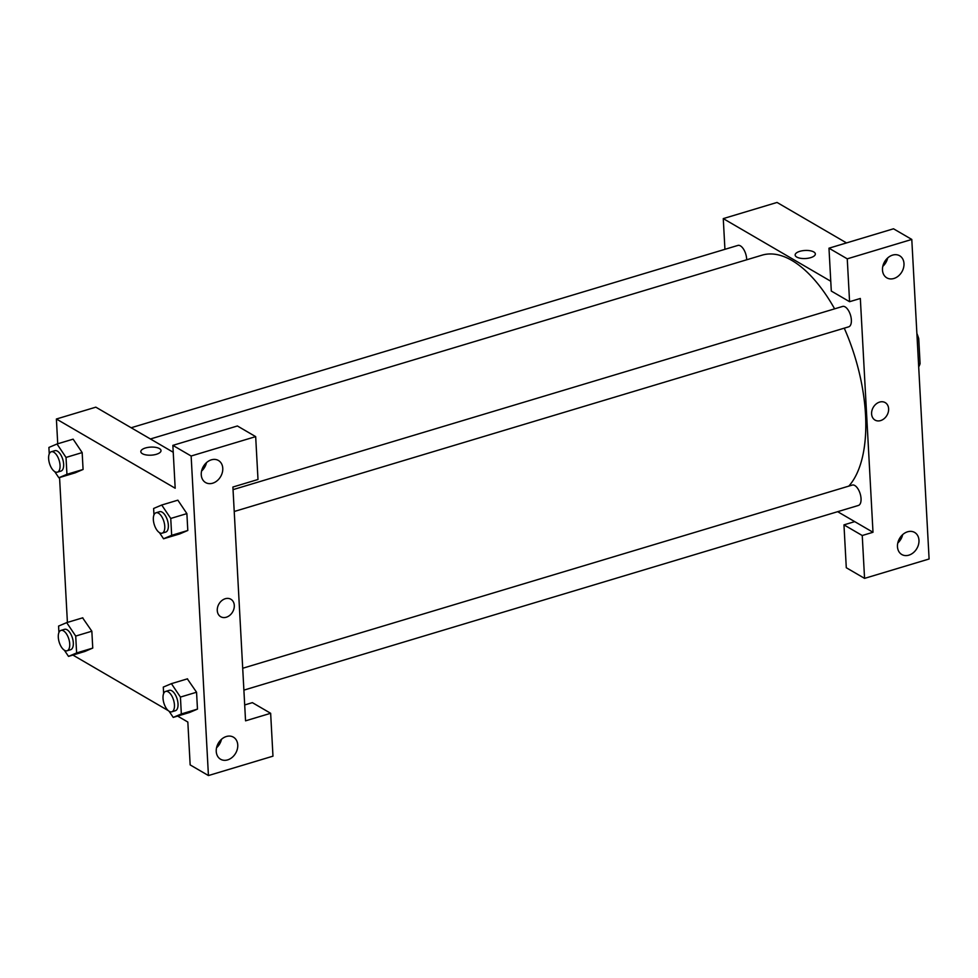 <?xml version="1.0" encoding="UTF-8"?>
<svg xmlns="http://www.w3.org/2000/svg" width="978" height="978" viewBox="0 0 978 978"><rect width="100%" height="100%" fill="white"/><g stroke="black" fill="none" stroke-linecap="round" stroke-linejoin="round"><path stroke-width="1.47" d="M917.181 338.999L918.721 338.535A28.998 13.802 -106.7 0 0 916.887 333.461M918.721 338.535L920.078 363.669A28.998 13.802 -106.7 0 1 918.697 366.872M918.55 364.134L920.078 363.669M862.241 535.516L872.999 532.276L860.334 298.473L849.576 301.701L831.3 291.053L828.977 248.192L893.513 228.791L911.789 239.439L929.1 558.988L864.564 578.377L846.288 567.729L843.965 524.868L862.241 535.516L864.564 578.377M724.93 249.317L723.268 218.607L777.045 202.446L846.52 242.923M883.354 264.39L884.21 264.891M882.792 266.346A12.775 10.012 120.2 0 0 887.682 257.947M892.608 255.111A12.775 10.012 120.2 0 0 882.914 265.845A12.775 10.012 120.2 0 0 886.801 277.838A12.775 10.012 120.2 0 0 901.887 271.835A12.775 10.012 120.2 0 0 899.662 255.771A12.775 10.012 120.2 0 0 892.608 255.111M828.977 248.192L847.254 258.84L911.789 239.439M849.576 301.701L847.254 258.84M872.999 532.276L854.723 521.629L843.965 524.868M897.78 543.022A12.775 10.012 120.2 0 0 902.67 534.611M908.855 555.162A12.775 10.012 120.2 0 0 918.538 544.44A12.775 10.012 120.2 0 0 914.65 532.448A12.775 10.012 120.2 0 0 899.577 538.438A12.775 10.012 120.2 0 0 901.789 554.514A12.775 10.012 120.2 0 0 908.855 555.162M815.346 253.95A10.11 4.034 -3.1 0 0 810.004 250.723A10.11 4.034 -3.1 0 0 799.821 251.334A10.11 4.034 176.9 0 1 810.004 250.723A10.11 4.034 176.9 0 1 815.346 253.95A10.11 4.034 176.9 0 1 805.469 258.522A10.11 4.034 176.9 0 1 795.151 255.05A10.11 4.034 176.9 0 1 799.821 251.334A10.11 4.034 -3.1 0 0 795.151 255.05M723.268 218.607L830.774 281.248M875.017 420.063A10.11 7.922 120.2 0 0 880.616 420.589A10.11 7.922 -59.8 0 1 875.017 420.075A10.11 7.922 -59.8 0 1 873.268 407.349A10.11 7.922 -59.8 0 1 885.2 402.606A10.11 7.922 -59.8 0 1 888.281 412.093A10.11 7.922 -59.8 0 1 880.616 420.589A10.11 7.922 120.2 0 0 888.281 412.093A10.11 7.922 120.2 0 0 885.2 402.594M854.723 521.629L837.657 511.69M242.715 668.255L852.266 485.076A10.636 5.061 73.3 0 1 861.043 498.597A10.636 5.061 73.3 0 1 858.391 505.455L243.889 690.126M131.162 427.753L737.877 245.429A10.636 5.061 73.3 0 1 746.654 258.95A10.636 5.061 73.3 0 1 746.679 259.793M233.033 489.636L842.596 306.444A10.636 5.061 73.3 0 1 851.361 319.965A10.636 5.061 73.3 0 1 848.721 326.823L234.219 511.494M844.259 328.168A125.563 59.744 73.3 0 1 865.53 414.709A125.563 59.744 73.3 0 1 848.806 486.115M150.429 438.975L761.996 255.185A125.563 59.744 73.3 0 1 834.613 308.84M245.551 720.835L232.898 487.032L257.996 479.489L255.674 436.628L191.138 456.017L208.436 775.554L272.972 756.165L270.649 713.292L245.551 720.835M57.726 443.792L56.394 419.012L95.832 407.166L173.228 452.264M202.14 469.11L202.996 469.611M220.686 616.715A10.11 7.922 120.2 0 0 226.285 617.228A10.11 7.922 -59.8 0 1 220.698 616.715A10.11 7.922 -59.8 0 1 218.938 603.988A10.11 7.922 -59.8 0 1 230.869 599.245A10.11 7.922 -59.8 0 1 233.95 608.732A10.11 7.922 -59.8 0 1 226.285 617.228A10.11 7.922 120.2 0 0 233.95 608.732A10.11 7.922 120.2 0 0 230.869 599.245M212.642 483.218A12.775 10.012 -59.8 0 1 205.588 482.557A12.775 10.012 -59.8 0 1 203.363 466.482A12.775 10.012 -59.8 0 1 218.449 460.491A12.775 10.012 -59.8 0 1 222.336 472.484A12.775 10.012 -59.8 0 1 212.642 483.218M227.629 759.894A12.775 10.012 -59.8 0 1 220.563 759.234A12.775 10.012 -59.8 0 1 218.351 743.158A12.775 10.012 -59.8 0 1 233.424 737.167A12.775 10.012 -59.8 0 1 237.324 749.16A12.775 10.012 -59.8 0 1 227.629 759.894M201.566 471.066A12.775 10.012 120.2 0 0 206.468 462.667M216.554 747.742A12.775 10.012 120.2 0 0 221.456 739.344M244.696 704.955L252.373 702.644L270.649 713.292M208.436 775.554L190.16 764.906L187.837 722.045L177.617 716.079M255.674 436.628L237.397 425.98L172.862 445.369L175.184 488.23L56.394 419.012M172.862 445.369L191.138 456.017M170.747 518.45L186.884 513.609L187.8 530.479L179.695 533.939L187.8 530.479L186.884 513.609L177.862 500.174L161.725 505.027L170.747 518.45L171.663 535.321L163.558 538.768L159.426 532.619M66.027 457.435L82.164 452.582L83.081 469.464L74.976 472.924L83.081 469.464L82.164 452.582L73.142 439.159L57.005 444L66.027 457.435L66.944 474.306L58.839 477.753L54.707 471.604M58.925 632.521L58.57 626.079L66.687 622.631L75.709 636.067L91.846 631.213L92.751 648.084L84.658 651.556L92.751 648.084L91.846 631.213L82.617 617.851M187.336 678.866L196.554 692.228L197.47 709.111L189.365 712.571M67.409 622.424L59.56 477.533M168.302 710.651L72.898 655.064M161.015 450.589A10.11 4.034 -3.1 0 0 155.673 447.362A10.11 4.034 -3.1 0 0 145.49 447.985A10.11 4.034 176.9 0 1 155.673 447.362A10.11 4.034 176.9 0 1 161.015 450.589A10.11 4.034 176.9 0 1 151.138 455.173A10.11 4.034 176.9 0 1 140.82 451.689A10.11 4.034 176.9 0 1 145.49 447.973A10.11 4.034 -3.1 0 0 140.82 451.689M75.709 636.067L76.626 652.937L68.509 656.385L64.377 650.236M67.079 650.773L70.66 649.698A10.636 5.061 -106.7 0 0 72.445 638.047A10.636 5.061 -106.7 0 0 64.536 629.319L60.954 630.394A10.636 5.061 -106.7 0 0 58.582 639.624A10.636 5.061 -106.7 0 0 64.536 650.333A10.636 5.061 -106.7 0 0 67.079 650.773A10.636 5.061 -106.7 0 0 68.863 639.135A10.636 5.061 -106.7 0 0 60.954 630.394M66.687 622.631L82.812 617.79M76.626 652.937L92.751 648.084M68.509 656.385L84.646 651.531M49.255 453.89L48.9 447.447L57.005 444M57.396 472.154L60.991 471.066A10.636 5.061 -106.7 0 0 62.775 459.428A10.636 5.061 -106.7 0 0 54.866 450.687L51.272 451.763A10.636 5.061 -106.7 0 0 48.912 460.993A10.636 5.061 -106.7 0 0 54.866 471.702A10.636 5.061 -106.7 0 0 57.396 472.154A10.636 5.061 -106.7 0 0 59.181 460.504A10.636 5.061 -106.7 0 0 51.272 451.763M66.944 474.306L83.081 469.464M58.839 477.753L74.976 472.9M163.644 693.536L163.289 687.094L171.407 683.659L180.429 697.082L181.333 713.952L173.228 717.4L169.096 711.25M171.798 711.801L175.38 710.713A10.636 5.061 -106.7 0 0 177.165 699.074A10.636 5.061 -106.7 0 0 169.255 690.334L165.673 691.409A10.636 5.061 -106.7 0 0 163.302 700.639A10.636 5.061 -106.7 0 0 169.255 711.348A10.636 5.061 -106.7 0 0 171.798 711.801A10.636 5.061 -106.7 0 0 173.583 700.15A10.636 5.061 -106.7 0 0 165.673 691.409M171.407 683.659L187.531 678.805M180.429 697.082L196.554 692.228L197.47 709.111L189.365 712.546L173.228 717.4M181.333 713.952L197.47 709.111M153.962 514.905L153.619 508.474L161.725 505.027M162.116 533.169L165.698 532.093A10.636 5.061 -106.7 0 0 167.495 520.443A10.636 5.061 -106.7 0 0 159.573 511.702L155.991 512.778A10.636 5.061 -106.7 0 0 153.632 522.007A10.636 5.061 -106.7 0 0 159.585 532.717A10.636 5.061 -106.7 0 0 162.116 533.169A10.636 5.061 -106.7 0 0 163.901 521.519A10.636 5.061 -106.7 0 0 155.991 512.778M171.663 535.321L187.8 530.479M163.558 538.768L179.695 533.927"/></g></svg>
